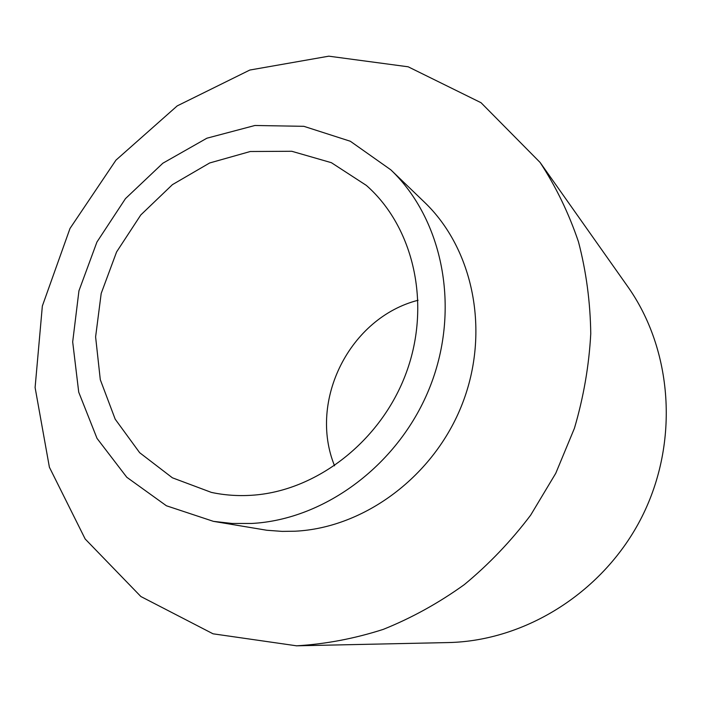 <?xml version="1.0" encoding="UTF-8"?>
<svg xmlns="http://www.w3.org/2000/svg" width="702" height="702" viewBox="0 0 702 702"><rect width="100%" height="100%" fill="white"/><g stroke="black" fill="none" stroke-linecap="round" stroke-linejoin="round"><path stroke-width="1.05" d="M296.586 645.814L213.048 633.809L140.865 596.524L85.17 538.987L49.394 467.225L35.1 387.53L42.348 306.028L69.998 228.466L115.962 160.135L177.22 105.888L249.815 70.042L328.799 56.178L408.169 66.795L481.037 102.711L540.101 162.452C555.993 186.776 568.787 213.241 578.483 241.865C586.214 271.428 590.312 302.018 590.759 333.652C589.057 365.505 583.616 397.042 574.429 428.264L555.747 473.323L530.659 515.154C511.038 541.119 488.925 564.268 464.347 584.599C438.653 603.062 411.626 617.988 383.266 629.378C354.492 638.627 325.596 644.103 296.586 645.814M540.101 162.452L627.614 286.407C672.56 349.736 679.606 441.997 641.909 516.865C604.185 591.725 525.851 640.987 448.192 642.567L296.191 645.822M213.434 521.358L266.874 530.264L282.186 531.388L295.112 531.212C364.584 527.843 434.284 476.07 462.311 403.817C490.452 331.598 473.411 248.894 424.368 202.115L390.821 169.831L350.342 141.26L303.869 126.325L254.923 125.482L206.888 138.206L162.846 163.224L125.465 198.622L96.929 242.05L78.949 290.803L72.683 341.909L78.729 392.19L97.025 438.39L126.79 477.263L166.409 505.773L213.434 521.358L232.239 523.473L251.43 523.473C325.307 519.726 400.07 463.794 430.352 385.933C460.766 308.108 442.839 219.41 390.821 169.831M334.556 465.803C308.02 400.649 349.921 317.629 418.085 300.263M251.237 495.296C237.618 496.13 224.342 495.164 211.407 492.409L172.385 477.799L139.663 452.702L115.198 419.191L100.298 379.703L95.604 336.881L101.193 293.436L116.576 251.965L140.795 214.952L172.429 184.644L209.652 162.978L250.272 151.509L291.76 151.272L331.388 162.689L366.33 185.389C413.671 226.904 431.537 304.063 406.3 372.648C381.204 441.268 316.19 491.514 251.237 495.296"/></g></svg>
